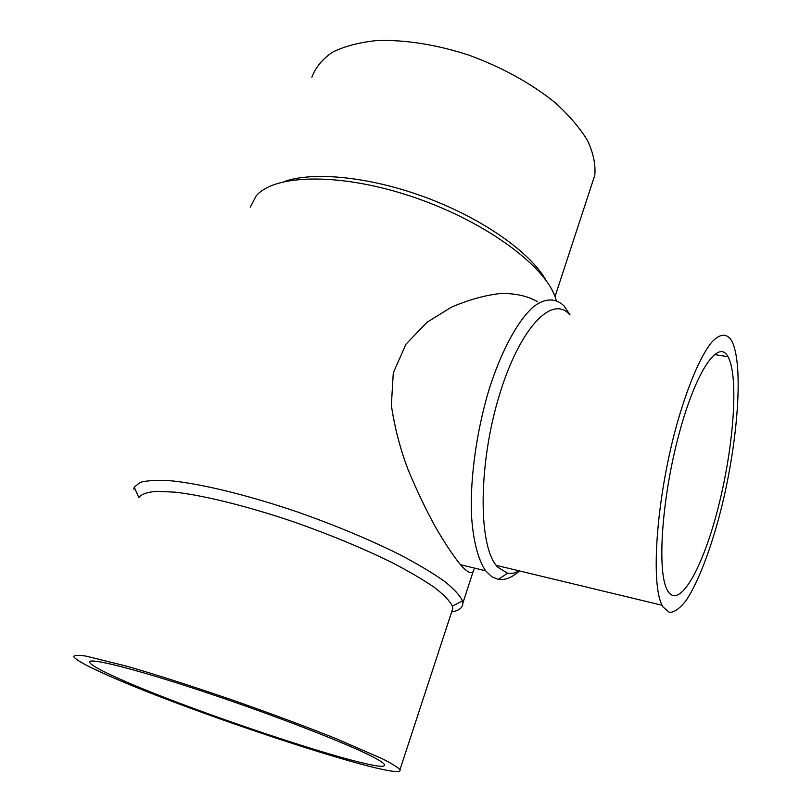 <?xml version="1.0" encoding="UTF-8"?>
<svg xmlns="http://www.w3.org/2000/svg" width="812" height="812" viewBox="0 0 812 812"><rect width="100%" height="100%" fill="white"/><g stroke="black" fill="none" stroke-linecap="round" stroke-linejoin="round"><path stroke-width="1.22" d="M537.706 301.81C527.942 296.086 515.63 293.294 500.781 293.457C485.028 295.223 468.585 299.79 451.462 307.159L427.01 322.283L406 344.136L393.292 372.779L391.364 405.289C394.622 427.508 400.255 449.117 408.263 470.118C416.942 490.803 425.985 509.763 435.415 526.968C444.783 543.045 453.106 555.611 460.384 564.665L462.363 566.837C467.651 572.308 471.244 573.901 473.132 571.597L474.634 568.126M519.457 570.938C512.067 577.565 505.013 580.377 498.304 579.372L491.869 576.784L485.657 570.806C477.903 559.417 472.828 539.594 471.366 513.245C470.29 476.776 476.685 431.111 488.722 390.582C501.248 350.743 517.975 320.182 533.707 306.55C545.359 297.842 555.804 297.933 564.025 305.911L569.983 314.883M519.599 570.968L513.448 573.191L507.571 573.242L497.523 567.05L496.112 565.314C478.106 543.147 478.542 463.084 499.36 395.18C519.974 327.084 552.667 294.208 569.801 314.853M662.978 606.95L662.084 605.265C650.635 583.798 656.289 500.365 675.828 428.178C686.79 388.156 699.954 357.006 711.322 342.674C719.645 333.448 726.567 332.981 731.48 340.441C743.995 363.126 738.078 441.961 720.853 510.169C710.936 548.821 698.3 582.245 686.089 600.535C680.08 608.289 674.528 612.268 669.443 612.481L662.978 606.95M667.545 590.568L667.038 589.583C656.918 570.684 661.902 497.512 678.984 434.176C695.935 370.668 718.508 338.421 728.019 356.732C738.981 376.626 733.733 446.529 718.356 506.891C703.192 567.466 679.187 610.939 667.545 590.568M311.859 77.252C315.462 67.548 322.303 59.225 332.392 52.272C344.298 46.325 358.955 42.437 376.352 40.6C404.031 39.463 436.48 44.508 469.214 55.246C502.374 67.508 530.906 83.22 554.809 102.393C568.938 115.152 579.869 127.9 587.594 140.649C593.349 153.082 595.744 164.613 594.8 175.23L591.593 185.004M283.916 181.655C313.686 170.936 371.794 176.935 428.086 198.301C484.409 219.646 531.119 253.253 546.192 280.587M250.238 207.202L256.064 196.078C274.405 173.626 342.512 172.459 415.582 197.854C488.692 223.077 547.988 268.366 556.088 299.973L556.19 300.369M134.427 487.667L133.807 489.169L134.234 487.241L140.04 482.429C147.205 480.41 157.863 479.892 172.012 480.877C202.949 484.145 249.538 495.584 298.684 512.382C336.239 525.699 369.917 539.777 399.727 554.606C417.794 564.117 432.654 572.978 444.316 581.199C453.918 588.873 459.978 595.44 462.475 600.9L462.86 603.113C462.911 607.63 459.176 610.583 451.645 611.984M134.234 487.241L138.832 497.563C141.379 494.183 147.297 492.102 156.604 491.311L175.098 492.163C204.634 495.533 248.919 506.566 295.619 522.532C331.306 535.179 363.38 548.506 391.841 562.493C409.116 571.465 423.367 579.829 434.603 587.573C443.9 594.81 449.828 600.992 452.365 606.128L452.822 608.401L451.523 612.37M112.695 675.777C98.699 669.332 91.025 664.896 89.675 662.47C86.295 656.675 133.99 668.418 205.091 692.139C276.08 715.778 350.987 745.04 374.494 757.758C380.351 760.885 383.66 763.148 384.401 764.528C391.597 777.977 185.41 709.921 112.695 675.777M100.15 671.849C84.133 664.51 75.354 659.466 73.79 656.705C73.973 655.132 78.033 654.929 85.95 656.096L127.484 666.388C156.838 674.884 191.003 685.825 229.979 699.203C269.107 712.865 304.338 725.969 335.681 738.484L382.066 758.641C391.861 763.605 397.829 767.279 399.971 769.654C407.147 784.29 181.563 709.83 100.15 671.849M460.384 564.665L485.657 570.806M507.571 573.242L498.304 579.372M496.112 565.314L662.084 605.265M594.8 175.23L555.002 296.654M452.365 606.128L462.475 600.9M89.675 662.47L90.132 661.323M473.132 571.597L462.86 603.113M452.822 608.401L399.971 769.654M714.316 354.499L728.019 356.732"/></g></svg>
